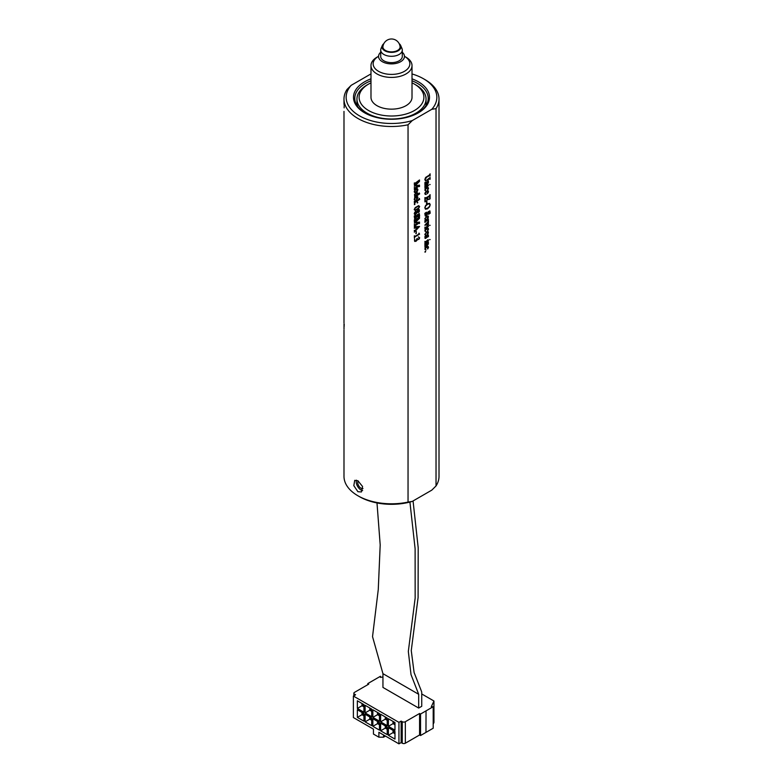 <?xml version="1.0" encoding="UTF-8"?>
<svg xmlns="http://www.w3.org/2000/svg" width="783" height="783" viewBox="0 0 783 783"><rect width="100%" height="100%" fill="white"/><g stroke="black" fill="none" stroke-linecap="round" stroke-linejoin="round"><path stroke-width="1.17" d="M412.015 78.838A38.005 21.944 180 0 1 418.376 81.794A38.005 21.944 180 0 1 418.376 112.821A38.005 21.944 180 0 1 364.624 112.821L364.624 112.821A38.005 21.944 180 0 1 370.985 78.838M417.907 113.085A36.713 21.19 0 0 0 428.213 98.364A36.713 21.19 0 0 0 417.456 83.38A36.713 21.19 0 0 0 412.015 80.786M370.985 80.786A36.713 21.19 0 0 0 354.787 98.364A36.713 21.19 0 0 0 365.093 113.085M357.909 491.714L353.818 485.656L354.728 480.351L357.909 480.782L362.568 486.507L361.423 491.949L357.909 491.714M356.461 480.185A6.695 3.866 -120 0 0 360.963 489.952A6.695 3.866 -120 0 0 362.627 490.559M344.129 107.888L344.187 105.392M344.129 326.511L344.187 324.015M425.091 79.68L423.564 78.799L425.091 79.68A47.509 27.425 180 0 1 439.009 99.069A47.509 27.425 180 0 1 436.033 108.622L431.815 109.297A45.345 26.182 0 0 0 423.564 78.799A45.345 26.182 0 0 0 412.015 73.954M370.985 73.954A45.345 26.182 0 0 0 370.741 74.033L351.185 85.318A45.345 26.182 0 0 0 359.436 115.815A45.345 26.182 0 0 0 412.259 120.582L408.041 124.781A47.509 27.425 180 0 1 343.991 99.069A47.509 27.425 180 0 1 346.967 89.516L351.185 85.318M408.041 502.089L412.259 501.414A45.345 26.182 180 0 1 359.436 496.647L357.909 495.766A47.509 27.425 0 0 0 408.041 502.089L408.041 124.781M343.991 330.034L343.991 476.377A47.509 27.425 0 0 0 357.909 495.766L359.436 496.647M362.969 488.533A4.532 2.613 60 0 1 360.963 488.191A4.532 2.613 60 0 1 358.164 484.687A4.532 2.613 60 0 1 358.223 480.977M436.033 108.622L436.033 485.93A47.509 27.425 0 0 0 439.009 476.377L439.009 99.069M414.461 237.963L414.315 235.908L415.137 236.27L418.621 234.254L419.013 233.119L419.58 234.156L415 236.809L414.315 237.973M414.393 235.791L415.137 236.27M414.461 232.159L414.315 230.31L414.814 230.672L416.018 229.546L416.018 227.276L414.315 228.313L414.461 226.747L419.59 226.453L414.315 232.169M416.791 217.116L414.677 218.721L414.236 216.098L415.832 214.924L414.442 217.517L415.372 218.124L417.447 214.62L419.287 213.602L419.619 215.893L418.014 216.999L419.414 214.532L418.602 214.043L415.616 218.565M419.228 213.563L419.453 215.775M419.228 214.013L417.623 215.315M418.621 208.503L415.215 210.47L414.227 209.609L415.215 207.603L418.621 205.645L419.619 206.497L418.621 208.503L416.918 209.815M416.859 209.785L415.215 210.47L414.227 209.609M418.621 205.645L419.619 206.497L418.562 208.464M417.799 202.65L417.222 202.963L417.515 202.083L417.222 202.963M415.548 200.164L414.256 199.362L414.736 198.011L417.505 196.572L417.926 197.375L416.595 199.518L416.595 196.905L415.068 198.207L414.647 199.322L415.548 200.164L414.589 199.293L415.489 200.125L414.589 199.293L415.068 198.207M415.479 200.154L414.256 199.362M417.505 196.572L417.623 198.451M417.447 191.169L414.892 192.706L414.256 191.766L414.784 190.23L417.388 188.703L417.926 189.613L417.447 191.169L416.116 192.432M416.047 192.393L414.892 192.706L414.256 191.766M417.388 188.703L417.926 189.613L417.378 191.14M425.58 251.803L424.934 252.146L425.247 251.255L425.247 252.116M425.58 251.186L425.521 251.764M425.032 247.222L424.915 245.725L427.234 244.952L428.056 243.738L427.538 243.131L424.915 245.245L424.915 243.63L427.469 242.72L428.164 241.741L428.487 242.554L427.763 242.975L428.516 243.826L424.915 247.222M428.056 243.738L427.469 243.092L425.512 244.296M428.095 241.702L428.428 242.515L427.694 242.936L428.516 243.826M430.131 239.569L429.573 239.647M426.148 235.213L424.856 234.411L426.608 231.925L428.105 231.621L428.223 233.5L427.185 234.567L427.185 231.954L425.668 233.256L425.247 234.371L426.148 235.213L425.189 234.332L426.109 235.331M426.05 235.292L424.856 234.411M428.105 231.621L428.223 233.5M425.032 228.988L424.915 227.197L425.786 227.422L428.066 225.426L428.467 226.326L424.915 228.988M428.458 224.829L424.826 225.22L428.458 221.246L428.458 222.734L425.786 224.741L428.458 223.821L428.33 224.829M428.281 222.529L427.743 222.773M426.148 219.563L424.856 218.76L426.608 216.274L428.105 215.971L428.223 217.85L427.185 218.917L427.185 216.304L425.668 217.605L425.247 218.721L426.148 219.563L425.189 218.682L426.109 219.68M426.05 219.641L424.856 218.76M428.105 215.971L428.223 217.85M429.476 203.306L430.151 204.676L429.476 206.829L427.449 208.787L425.541 209.218L424.826 207.818L425.541 205.606L427.508 203.717L429.544 203.345L430.219 204.706L429.544 206.859L427.508 208.826L425.394 209.149M426.177 201.309L424.915 201.877L424.915 197.639L425.786 197.942L429.221 195.956L430.092 194.644L430.092 198.813L429.045 199.45L429.72 198.579L429.593 196.259L427.782 197.296L427.939 199.234L428.507 199.283L426.755 200.301L427.489 197.463L425.208 198.999L425.365 201.153L426.177 201.309L425.306 201.114L426.118 201.28L425.306 201.114L425.149 200.164M424.993 197.522L425.786 197.942M429.847 196.19L427.782 197.296M428.047 187.411L428.526 188.351L427.763 189.936L428.027 187.744L425.698 189.046L425.316 190.249L426.05 191.032L424.856 190.161L425.267 188.948L426.598 187.695L428.125 187.45M426.021 190.866L424.856 190.161M427.988 187.382L428.467 188.311L427.469 189.858M428.027 187.744L426.911 187.891M430.131 184.524L429.573 184.602M429.975 179.327L429.681 178.798L429.906 179.287L429.681 178.798L425.629 180.804L424.826 179.542L425.639 177.428L429.241 175.167L430.112 173.836L430.112 176.009L429.241 175.676L426.735 177.115L425.052 179.63L425.737 180.521L426.833 180.07L430.112 177.496L430.112 179.248L429.75 178.827L425.247 180.726M429.808 175.539L426.676 177.085L424.983 179.601L425.737 180.521M412.259 501.414L431.815 490.129L436.033 485.93M431.815 109.297L412.259 120.582M425.032 186.09L424.915 184.592L427.234 183.829L428.056 182.605L427.538 181.999L424.915 184.113L424.915 182.498L427.469 181.597L428.164 180.609L428.487 181.421L427.763 181.842L428.516 182.693L424.915 186.09M428.056 182.605L427.469 181.959L425.512 183.163M428.095 180.57L428.428 181.382L427.694 181.803L428.516 182.693M425.032 188.204L424.915 186.413L425.786 186.638L428.066 184.641L428.467 185.542L424.915 188.204M426.148 194.429L424.856 193.626L425.326 192.275L426.608 191.14L428.105 190.846L428.526 191.639L427.185 193.783L427.185 191.179L425.668 192.481L425.247 193.587L426.148 194.429L425.189 193.558L426.089 194.39L425.189 193.558L425.668 192.481M426.079 194.429L424.856 193.626M428.105 190.846L428.223 192.716M426.931 203.384L426.931 201.466L426.441 203.6M427.391 214.385L425.277 215.991L424.826 213.368L426.432 212.203L425.042 214.787L425.972 215.394L428.037 211.89L429.887 210.872L430.219 213.172L428.614 214.278L430.014 211.811L429.192 211.312L426.206 215.844M429.828 210.842L430.043 213.045M429.818 211.283L428.213 212.584M428.516 220.669L428.115 221.295L427.195 220.326L424.915 222.401L424.915 220.561L425.649 220.786L428.086 218.741L428.487 219.583L427.587 220.111L428.516 220.669L427.87 221.197M428.037 220.503L427.195 220.326M430.131 225.308L429.573 225.387M428.047 228.196L428.526 229.135L427.763 230.711L428.027 228.528L425.698 229.83L425.316 231.034L426.05 231.817L424.856 230.936L425.267 229.732L426.598 228.47L428.125 228.235M426.021 231.651L424.856 230.936M427.988 228.156L428.467 229.096L427.469 230.633M428.027 228.528L426.911 228.675M426.363 237.846L425.1 238.414L424.895 236.593L426.06 235.918L425.042 237.631L425.619 238.081L427.587 235.027L428.213 234.92L428.467 236.535L427.449 237.171L428.379 235.654L427.802 235.252L426.363 237.846L425.1 238.414M426.001 235.947L424.983 237.601L425.619 238.081M428.213 234.92L428.467 236.417M425.032 243.249L424.915 241.458L425.786 241.683L428.066 239.686L428.467 240.587L424.915 243.249M428.047 246.391L428.526 247.32L427.763 248.906L428.027 246.714L425.698 248.025L425.316 249.229L426.05 250.002L424.856 249.131L425.267 247.917L426.598 246.665L428.125 246.43M426.021 249.846L424.856 249.131M427.988 246.351L428.467 247.291L427.469 248.828M428.027 246.714L426.911 246.86M414.461 189.515L414.315 187.48L415.284 187.744L419.111 185.532L414.315 186.109L419.071 181.157L414.315 184.71L414.315 182.938L415.44 183.007L419.502 179.963L419.502 181.362L415.166 185.728L419.502 185.14L419.502 186.608L418.67 186.285L414.315 189.525M419.248 186.168L415.186 188.292M414.784 197.287L414.54 194.399L417.319 192.687L417.897 193.479L417.447 194.713L419.336 193.01L419.659 193.871L414.618 197.316M417.319 192.687L417.897 193.479L417.447 194.713M414.442 203.071L414.315 201.3L415.088 201.554L418.651 199.499L419.326 198.393L419.668 199.362L414.315 203.081M414.921 204.324L414.344 204.627L414.638 203.746L414.638 204.608M414.921 203.707L414.863 204.285M418.376 209.609L419.257 209.59L419.238 211.606L418.484 212.389L417.124 212.076L416.194 213.681L414.647 214.464L414.227 213.524L415.44 211.332L416.947 211.518L418.435 209.648L419.316 209.629L419.296 211.635L418.543 212.428L417.192 212.105L416.253 213.71L414.579 214.444M418.435 209.648L419.257 209.59M417.633 212.516L417.124 212.076M414.461 226.444L414.315 224.408L415.284 224.672L419.111 222.46L414.315 223.028L419.071 218.085L414.315 221.638L414.315 219.866L415.44 219.925L419.502 216.891L419.502 218.291L415.166 222.656L419.502 222.059L419.502 223.537L418.67 223.214L414.315 226.453M419.248 223.086L415.186 225.22M416.341 233.403L415.842 233.686L416.341 231.484L415.842 233.618M417.036 240.342L414.716 241.428L414.569 239.089L414.902 241.184L415.695 241.095L417.055 238.512L418.367 239.265L419.022 238.58L419.375 237.601L418.416 236.916L419.619 237.729L419.228 238.942L417.447 239.451L416.008 241.311M417.016 238.463L418.367 239.265M419.375 237.601L418.386 237.073M418.416 236.916L419.619 237.729L419.228 238.942M419.159 238.903L417.378 239.412L416.977 240.312M430.053 177.535L430.112 179.248M430.053 173.875L430.112 176.009M424.983 179.601L425.678 180.482L424.983 179.601M427.998 182.566L427.469 181.959L427.998 182.566M425.453 183.124L425.032 184.044M427.694 181.803L428.232 182.136M428.448 182.664L427.352 184.181M427.293 184.142L425.629 185.179M425.56 185.14L424.973 186.051M424.973 186.315L425.179 186.824M428.007 184.602L428.467 185.542M428.399 185.512L425.786 187.088M425.727 187.059L425.218 187.558M425.159 187.519L424.973 188.174M425.991 190.993L424.797 190.122M426.852 187.851L425.698 189.046M425.639 189.016L425.316 190.249M425.257 190.22L425.57 190.758M425.306 194.478L424.797 193.597M428.047 190.807L428.467 191.6M428.164 192.677L427.126 193.753M425.609 192.442L427.185 191.179M428.291 191.62L427.322 191.052L428.223 191.581L427.322 191.052L427.322 193.058L428.291 191.62L427.391 191.081L427.391 193.098M426.118 201.446L424.915 201.818M425.13 198.03L425.717 197.903L425.13 198.03M430.033 194.683L430.092 198.813M430.033 198.784L429.045 199.381M427.724 197.267L427.939 199.234M428.448 199.254L426.755 200.233M425.531 198.598L427.489 197.463M425.149 198.96L425.091 200.135M426.872 201.505L426.872 203.355M429.975 204.774L429.407 203.815L427.459 204.265L425.541 206.017L424.963 207.671L425.541 208.669M425.472 208.64L427.518 208.249L429.466 206.448L430.033 204.813L429.466 203.844L427.518 204.294L425.609 206.056L425.022 207.701L425.609 208.709M426.148 215.805L425.189 215.942M426.363 212.35L425.042 214.787M424.983 214.757L425.335 215.442M430.151 213.133L428.614 214.199M428.154 212.545L427.332 214.346M425.306 219.602L424.797 218.721M428.047 215.942L428.467 216.734M428.164 217.811L427.126 218.878M425.668 217.605L427.185 216.304M425.609 217.576L425.189 218.682L426.089 219.524M428.291 216.744L427.322 216.186L428.223 216.715L427.322 216.186L427.322 218.193L428.291 216.744L427.391 216.216L427.391 218.222M427.136 220.287L425.698 221.197M425.639 221.168L425.149 221.736M425.091 221.697L425.032 222.333M428.027 218.711L428.487 219.583M428.428 219.553L427.587 220.111M427.724 224.613L424.895 225.161M428.399 221.276L428.458 222.734M427.684 222.744L425.786 224.741M428.399 223.86L428.399 224.79M424.973 227.09L425.179 227.608M428.007 225.387L428.467 226.326M428.399 226.287L425.786 227.873M425.727 227.833L425.218 228.333M425.159 228.303L424.973 228.949M425.991 231.778L424.797 230.907M426.852 228.636L425.698 229.83M425.639 229.791L425.316 231.034M425.257 230.995L425.57 231.533M425.306 235.252L424.797 234.371M428.047 231.592L428.467 232.385M428.164 233.461L427.126 234.528M425.668 233.256L427.185 231.954M425.609 233.226L425.189 234.332L426.089 235.174M428.291 232.394L427.322 231.827L428.223 232.365L427.322 231.827L427.322 233.843L428.291 232.394L427.391 231.866L427.391 233.872M425.786 238.326L425.032 238.375M424.983 237.601L425.56 238.042L424.983 237.601M428.154 234.89L428.467 235.536M428.399 236.505L427.449 237.092M427.743 235.213L427.224 235.977M427.166 235.937L426.304 237.807M424.973 241.35L425.179 241.869M428.007 239.647L428.467 240.587M428.399 240.557L425.786 242.133M425.727 242.094L425.218 242.603M425.159 242.564L424.973 243.219M427.998 243.699L427.469 243.092L427.998 243.699M425.453 244.257L425.032 245.177M427.694 242.936L428.232 243.268M428.448 243.797L427.352 245.314M427.293 245.275L425.629 246.312M425.56 246.273L424.973 247.183M425.991 249.973L424.797 249.102M426.852 246.831L425.698 248.025M425.639 247.986L425.316 249.229M425.257 249.19L425.57 249.728M414.393 187.362L414.638 187.949M414.315 186.06L419.071 185.473M414.647 183.907L419.071 181.157M414.589 183.868L414.461 184.631M419.434 180.002L419.502 181.362M419.434 181.333L415.166 185.728M419.434 185.14L419.502 186.608M419.189 186.129L418.611 186.246L419.189 186.129M415.117 188.263L414.599 188.85M414.54 188.82L414.393 189.486M414.833 192.677L414.197 191.727M417.329 188.664L417.868 189.584M417.427 189.085L415.117 190.279L414.432 191.718L414.745 192.324L415.89 192.08L417.701 189.692L416.507 189.241L415.176 190.308L414.745 192.324M417.261 192.647L417.838 193.45M419.277 192.97L419.659 193.871M419.59 193.832L415.313 196.376M414.843 196.699L414.726 197.247M417.417 193.039L417.633 193.597L417.329 192.99L416.194 193.235L414.892 194.429L414.569 195.476L415.284 195.965L417.691 193.626L417.398 193.029L416.253 193.274L414.951 194.458L414.628 195.515L415.284 195.965M417.329 192.99L417.691 193.626M414.716 200.203L414.197 199.322M417.447 196.543L417.868 197.336M417.564 198.412L416.527 199.489M415.01 198.177L416.595 196.905M417.691 197.345L416.732 196.787L417.633 197.316L416.732 196.787L416.791 198.833L417.691 197.345L416.791 196.817L416.791 198.833M419.257 198.363L419.668 199.362M419.61 199.322L415.059 202.024M414.52 202.415L414.383 203.042M415.156 210.431L414.168 209.57M418.562 205.606L419.561 206.458M419.434 206.604L418.337 206.164L419.375 206.565L418.337 206.164L415.352 207.887L414.344 209.472L415.421 209.922L418.396 208.2L419.434 206.604L418.396 206.203L415.411 207.926L414.413 209.501L415.421 209.922M416.566 211.625L414.667 212.447L414.569 214.092L415.284 214.082L416.84 211.821L416.164 211.488L414.736 212.487L414.628 214.121L415.284 214.082M419.179 209.873L417.231 211.811L419.179 211.42L419.404 210.5L418.651 209.893L417.3 211.85L417.76 212.183M415.548 218.535L414.589 218.663M415.773 215.08L414.442 217.517M414.383 217.478L414.736 218.173M419.561 215.863L418.014 216.92M417.554 215.276L416.732 217.077M414.393 224.29L414.638 224.878M414.315 222.989L419.071 222.401M414.647 220.826L419.071 218.085M414.589 220.796L414.461 221.56M414.393 219.749L414.589 220.238L414.393 219.749M419.434 216.93L419.502 218.291M419.434 218.251L415.166 222.656M419.434 222.069L419.502 223.537M419.189 223.057L418.611 223.175L419.159 223.028M415.117 225.191L414.599 225.778M414.54 225.739L414.393 226.414M415.117 227.383L416.018 227.276M419.512 226.434L414.579 231.66M414.52 231.631L414.393 232.12M418.856 226.776L416.213 227.158L416.272 229.292L418.856 226.776L416.272 227.197L416.272 229.292M416.272 231.523L416.272 233.373M414.51 236.319L415.068 236.241L414.51 236.319M418.983 233.128L419.58 234.156M419.522 234.127L415 236.809M414.51 237.22L414.393 237.934M415.949 241.272L414.657 241.399M414.745 239.207L414.628 239.813M414.569 239.784L414.54 240.528M414.471 240.489L414.902 241.184M417.535 239.207L418.308 239.226L417.535 239.207M419.316 237.572L418.328 237.043L419.316 237.572M418.357 236.877L419.561 237.689M418.533 239.5L417.378 239.412M344.011 329.075L344.011 323.947M370.985 82.832A32.387 18.704 0 0 0 368.597 84.084A32.387 18.704 0 0 0 361.413 104.237A32.387 18.704 0 0 0 390.639 116.001A32.387 18.704 0 0 0 421.254 104.697A32.387 18.704 0 0 0 414.403 84.084A32.387 18.704 0 0 0 412.015 82.832M414.403 84.084L415.93 84.965A34.55 19.947 180 0 1 426.05 99.069A34.55 19.947 180 0 1 390.58 119.006A34.55 19.947 180 0 1 356.95 99.069A34.55 19.947 180 0 1 367.07 84.965L368.597 84.084M378.541 56.298A18.352 10.6 0 0 0 378.522 56.317A18.352 10.6 0 0 0 374.45 67.73A18.352 10.6 0 0 0 391.011 74.405A18.352 10.6 0 0 0 408.364 67.994A18.352 10.6 0 0 0 404.478 56.317A18.352 10.6 0 0 0 404.459 56.298M404.478 56.317L406.005 57.198A20.515 11.843 180 0 1 412.015 65.576A20.515 11.843 180 0 1 390.952 77.409A20.515 11.843 180 0 1 370.985 65.576A20.515 11.843 180 0 1 376.995 57.198L378.522 56.317M370.985 65.576L370.985 97.307A20.515 11.843 0 0 0 390.952 109.15A20.515 11.843 0 0 0 412.015 97.307L412.015 65.576M356.95 99.069L356.95 102.593A34.55 19.947 0 0 0 357.635 106.537M382.946 676.992L380.46 677.373L380.46 676.277L367.795 683.588L368.744 684.136L354.493 692.368A2.192 1.263 -0 0 0 353.857 693.258A2.192 1.263 -0 0 0 354.493 694.159L355.59 694.785L353.387 696.058L398.939 722.357L401.141 721.084L401.141 742.578L402.237 743.214A2.192 1.263 180 0 0 405.34 743.214L419.58 734.983L420.54 735.531L425.972 732.399L426.04 710.944L425.972 732.311M363.948 713.567L357.351 717.375L363.948 721.182L363.948 713.567L357.351 709.77L362.01 712.452L362.01 714.693L363.948 715.809M363.948 706.853L362.01 705.737L362.01 703.496L357.351 700.805L357.351 708.419L363.948 704.612L357.351 700.805M369.762 707.969L369.762 710.21L371.71 709.095L365.113 705.287L369.762 707.969M369.762 716.934L369.762 719.166L371.71 718.05L365.113 714.243L369.762 716.934M413.062 500.954L418.2 547.748L418.093 597.586L411.261 650.575L414.09 672.47L421.646 691.751A68.356 39.463 120 0 1 421.734 692.466L421.734 706.295L418.68 708.057L382.946 687.435L382.946 673.664L372.532 636.638L378.267 589.55L380.195 544.939L376.995 502.94M401.141 721.084L402.237 721.711A2.192 1.263 -0 0 0 405.34 721.711L419.58 713.489L420.54 714.037L433.205 706.726L431.296 706.726L433.948 701.01L421.734 693.953M365.113 705.287L365.113 712.902L369.762 710.21L371.71 711.336M365.113 714.243L365.113 721.857L369.762 719.166L371.71 720.291M387.223 727.006L385.275 728.121L385.275 725.89L380.626 723.198L380.626 730.813L387.223 734.62L387.223 727.006L380.626 723.198M387.223 729.247L385.275 728.121L380.626 730.813M394.975 731.488L393.037 732.604L393.037 730.363L388.378 727.681L388.378 735.296L394.975 739.093L394.975 731.488L388.378 727.681M394.975 733.72L393.037 732.604L388.378 735.296M379.461 722.533L372.865 726.33L379.461 730.138L379.461 722.533L372.865 718.725L377.523 721.407L377.523 723.649L379.461 724.764M372.865 709.77L377.523 712.452L377.523 714.693L379.461 713.567L372.865 709.77L372.865 717.375L377.523 714.693L379.461 715.809M380.626 714.243L385.275 716.934L385.275 719.166L387.223 718.05L380.626 714.243L380.626 721.857L385.275 719.166L387.223 720.291M388.378 718.725L393.037 721.407L393.037 723.649L394.975 722.533L388.378 718.725L388.378 726.33L393.037 723.649L394.975 724.764M433.205 724.118L433.948 722.503L433.948 701.01M398.939 722.357L398.939 743.85L401.141 742.578M398.939 743.85L378.884 732.271L378.884 737.195L373.452 734.062L373.452 729.13L353.387 717.551L353.387 696.058M388.378 726.33L394.975 730.138L394.975 722.533M380.626 721.857L387.223 725.665L387.223 718.05M372.865 718.725L372.865 726.33M372.865 717.375L379.461 721.182L379.461 713.567M365.113 721.857L371.71 725.665L371.71 718.05M365.113 712.902L371.71 716.709L371.71 709.095M357.351 709.77L357.351 717.375M357.351 708.419L363.948 712.227L363.948 704.612M383.533 734.953L383.533 737.195L385.471 736.079M378.884 737.195L383.533 737.195M419.58 734.983L419.58 713.489M420.54 735.531L420.54 714.037M433.205 706.726L433.205 728.219L426.04 732.359M367.795 683.588L367.795 684.685M382.946 673.664L418.68 694.296L411.016 674.613L408.325 651.427L415.156 598.124L415.117 548.766L409.92 502.06M418.68 708.057L418.68 694.296M383.044 45.874A8.633 4.992 -0 0 0 382.867 46.882A8.633 4.992 -0 0 0 388.192 51.492A8.633 4.992 -0 0 0 397.607 50.406A8.633 4.992 -0 0 0 400.133 46.882A8.633 4.992 -0 0 0 399.956 45.874M399.164 43.642A9.504 5.481 180 0 1 400.73 45.59A9.504 5.481 180 0 1 398.214 50.758A9.504 5.481 180 0 1 386.851 51.668A9.504 5.481 180 0 1 382.27 45.59A9.504 5.481 180 0 1 383.836 43.642M400.73 45.59L401.992 48.585A10.796 6.235 180 0 1 402.296 50.053A10.796 6.235 180 0 1 399.134 54.467A10.796 6.235 180 0 1 387.37 55.818A10.796 6.235 180 0 1 380.704 50.053A10.796 6.235 180 0 1 381.008 48.585L382.27 45.59M380.704 52.265A12.959 7.478 -0 0 0 378.541 56.405A12.959 7.478 -0 0 0 386.538 63.315A12.959 7.478 -0 0 0 400.661 61.691A12.959 7.478 -0 0 0 404.459 56.405A12.959 7.478 -0 0 0 402.296 52.265M380.704 50.053L380.704 56.405A10.796 6.235 -0 0 0 387.37 62.16A10.796 6.235 -0 0 0 399.134 60.81A10.796 6.235 -0 0 0 402.296 56.405L402.296 50.053M402.237 743.214L402.237 721.711M354.493 694.159L354.493 695.421M405.34 743.214L405.34 721.711M343.991 99.069L343.991 104.364M343.991 111.411L343.991 322.988M426.05 105.529L426.05 99.069M353.857 695.784L353.857 693.258M400.123 47.156A8.633 8.633 0 0 0 393.183 39.15A8.633 8.633 0 0 0 382.877 47.156"/></g></svg>
